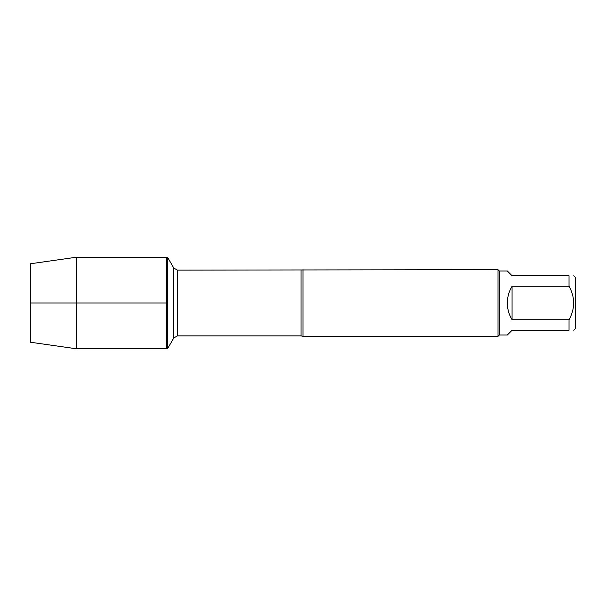 <?xml version="1.0" encoding="UTF-8"?>
<svg xmlns="http://www.w3.org/2000/svg" width="606" height="606" viewBox="0 0 606 606"><rect width="100%" height="100%" fill="white"/><g stroke="black" fill="none" stroke-linecap="round" stroke-linejoin="round"><path stroke-width="0.91" d="M167.521 348.783L167.521 257.217L166.65 257.217L166.65 348.783L166.65 257.217L76.417 257.217L76.417 348.783L167.521 348.783L173.755 337.996L173.755 268.003L167.521 257.217M303 269.67L303 336.33L498.011 336.33L498.011 269.67L177.429 270.125L177.429 335.875L173.755 337.996M573.761 275.73L575.7 277.669L575.7 328.331L573.761 330.27M512.07 330.27L507.343 334.997L499.344 334.997L499.344 271.003L507.343 271.003L512.07 275.73L569.034 275.73C575.177 275.73 575.177 275.73 569.034 275.73L569.034 286.259C575.177 297.41 575.177 308.568 569.034 319.741L569.034 330.27C575.177 330.27 575.177 330.27 569.034 330.27L512.07 330.27M512.07 286.259C508.957 291.41 507.381 296.985 507.343 303C507.381 309.015 508.957 314.59 512.07 319.741L512.07 286.259L569.034 286.259M512.07 319.741L569.034 319.741M76.417 348.783L30.3 342.208L30.3 263.792L76.417 257.217M166.65 303L30.3 303L166.65 303M303 336.33L301.015 335.875L301.015 270.125M301.015 335.875L177.429 335.875M177.429 270.125L173.755 268.003M499.344 271.003L498.011 269.67M499.344 334.997L498.011 336.33"/></g></svg>
